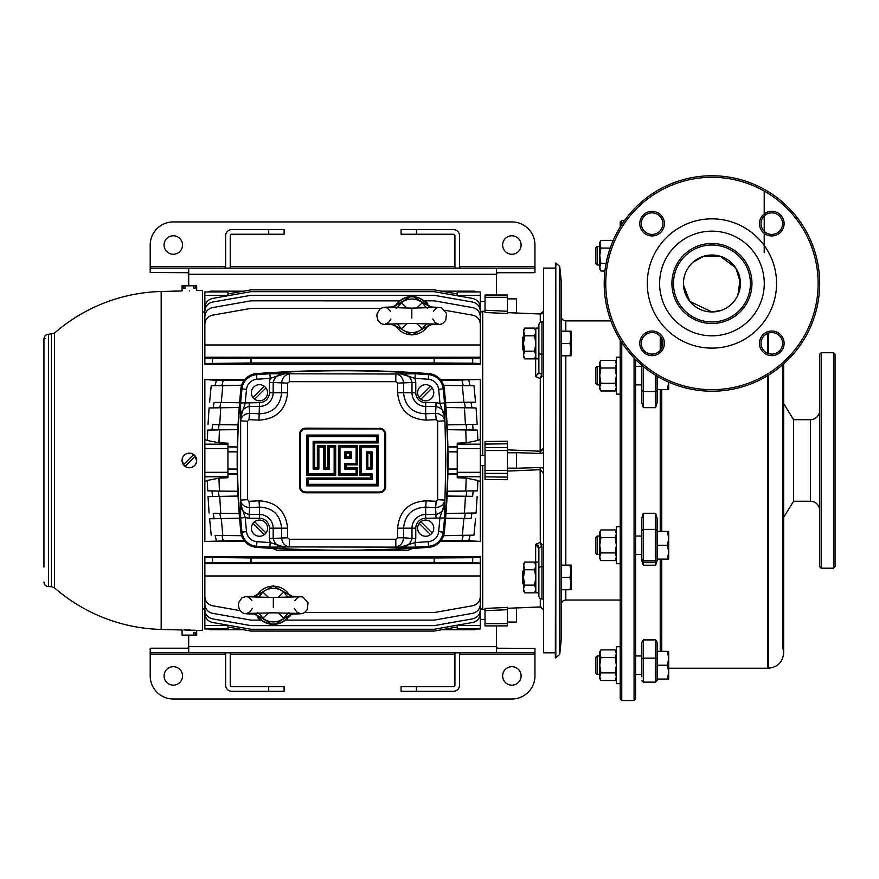 <?xml version="1.0" encoding="UTF-8"?>
<svg xmlns="http://www.w3.org/2000/svg" width="879" height="879" viewBox="0 0 879 879"><rect width="100%" height="100%" fill="white"/><g stroke="black" fill="none" stroke-linecap="round" stroke-linejoin="round"><path stroke-width="1.32" d="M523.488 350.402L522.719 349.633L522.719 337.327L523.488 336.558M569.944 343.48L571.042 349.633L569.944 355.797L571.042 355.797L571.042 337.327L569.944 343.48L561.198 343.48M561.198 355.797L569.944 355.797M569.944 331.174L571.042 337.327L571.042 331.174L561.198 331.174M523.488 584.37L522.719 583.601L522.719 571.295L523.488 570.526M569.944 577.448L571.042 583.601L569.944 589.754L571.042 589.754L571.042 571.295L569.944 577.448L561.198 577.448M561.198 589.754L569.944 589.754M569.944 565.131L571.042 571.295L571.042 565.131L561.198 565.131M538.882 562.055L538.882 592.842L535.805 592.842L535.805 562.055L538.882 562.055L538.882 548.43L535.663 544.321L539.915 542.53L541.958 546.892A3.076 1.538 180 0 0 538.882 548.43L538.135 545.76L536.509 544.431M538.882 328.098L538.882 358.874L535.805 358.874L535.805 328.098L538.882 328.098L538.882 325.01A3.076 3.076 0 0 1 541.958 321.934L543.497 321.934M535.805 564.12L534.608 562.055L524.675 562.055L523.488 565.9L524.675 562.055L523.488 564.12L524.675 569.757L523.488 577.448L524.675 585.139L523.488 588.985L524.675 592.842L523.488 590.776L523.488 564.12M535.805 588.985L534.608 592.842L535.805 588.985L534.608 585.139L535.805 577.448L534.608 569.757L535.805 565.9L534.608 562.055M535.805 590.776L534.608 592.842L524.675 592.842M534.608 569.757L524.675 569.757M534.608 585.139L524.675 585.139M535.805 330.152L534.608 328.098L524.675 328.098L523.488 331.943L524.675 328.098L523.488 330.152L524.675 335.789L523.488 343.48L524.675 351.171L523.488 355.028L524.675 358.874L523.488 356.808L523.488 330.152M535.805 355.028L534.608 358.874L535.805 355.028L534.608 351.171L535.805 343.48L534.608 335.789L535.805 331.943L534.608 328.098M535.805 356.808L534.608 358.874L524.675 358.874M534.608 335.789L524.675 335.789M534.608 351.171L524.675 351.171M620.211 646.735L620.211 683.675L616.366 683.675L616.366 646.735L620.211 646.735M620.211 357.193L616.366 357.193L616.366 394.122L620.211 394.122M597.127 264.953L595.588 263.414L595.588 248.032L597.127 246.494L599.742 246.494L597.127 246.494L597.127 264.953L599.742 264.953M597.127 384.892L595.588 383.354L595.588 367.96L597.127 366.422L597.127 384.892L599.742 384.892M635.605 384.892L641.758 384.892M597.127 366.422L599.742 366.422M635.605 366.422L641.758 366.422M668.688 382.145L667.458 389.507L668.688 389.507L668.688 382.145M657.151 389.507L667.458 389.507M595.588 672.896L595.588 657.514L597.127 655.976L597.127 674.435L599.742 674.435L597.127 674.435L595.588 672.896L597.127 674.435M635.605 674.435L641.758 674.435L635.605 674.435M597.127 655.976L599.742 655.976M635.605 655.976L641.758 655.976M667.458 665.205L668.688 672.127L667.458 679.06L668.688 679.06L668.688 658.283L667.458 665.205L657.151 665.205L657.151 679.06L667.458 679.06M667.458 651.35L668.688 658.283L668.688 651.35L657.151 651.35M555.814 263.019L555.341 657.91L559.725 654.459L559.725 266.469L555.814 263.019L555.814 657.91M559.725 266.469L561.198 280.862L561.198 640.066L559.725 654.459M230.045 268.095A6.153 6.153 0 0 0 230.243 266.557L454.926 266.557L454.926 235.781A1.538 1.538 0 0 0 453.388 234.243L401.066 234.243L401.066 229.617L453.388 229.617A6.153 6.153 0 0 1 459.541 235.781L459.541 266.557L534.959 266.557L534.959 245.01A23.085 23.085 0 0 0 511.875 221.926L173.295 221.926A23.085 23.085 0 0 0 150.21 245.01L150.21 266.557L225.628 266.557L225.628 235.781A6.153 6.153 0 0 1 231.781 229.617L284.104 229.617L284.104 234.243L268.71 234.243L268.71 229.617M511.875 254.24A9.229 9.229 0 0 0 521.104 245.01A9.229 9.229 0 0 0 511.875 235.781A9.229 9.229 0 0 0 502.634 245.01A9.229 9.229 0 0 0 511.875 254.24M173.295 254.24A9.229 9.229 0 0 0 182.535 245.01A9.229 9.229 0 0 0 173.295 235.781A9.229 9.229 0 0 0 164.065 245.01A9.229 9.229 0 0 0 173.295 254.24M230.243 266.557L230.243 235.781A1.538 1.538 0 0 1 231.781 234.243L268.71 234.243M151.089 268.095L187.82 268.095L151.089 268.095L150.21 266.557L150.21 272.512L187.82 272.71L188.688 274.248L188.688 268.293L187.82 268.095L534.08 268.095L497.36 268.095L496.481 268.293L496.481 274.248L497.36 272.71L534.08 272.71L534.959 272.512L534.959 266.557L534.08 268.095M496.481 295.025L496.481 274.248L188.688 274.248L188.688 285.796M225.628 266.557A1.538 1.538 0 0 1 224.09 268.095M454.926 266.557A6.153 6.153 0 0 0 455.124 268.095M461.09 268.095A1.538 1.538 0 0 1 459.541 266.557M455.124 652.833A6.153 6.153 0 0 0 454.926 654.372L230.243 654.372L230.243 685.148A1.538 1.538 0 0 0 231.781 686.697L284.104 686.697L284.104 691.312L231.781 691.312A6.153 6.153 0 0 1 225.628 685.148L225.628 654.372L150.21 654.372L150.21 675.918A23.085 23.085 0 0 0 173.295 699.003L511.875 699.003A23.085 23.085 0 0 0 534.959 675.918L534.959 654.372L459.541 654.372L459.541 685.148A6.153 6.153 0 0 1 453.388 691.312L401.066 691.312L401.066 686.697L416.459 686.697L416.459 691.312M173.295 666.689A9.229 9.229 0 0 0 164.065 675.918A9.229 9.229 0 0 0 173.295 685.148A9.229 9.229 0 0 0 182.535 675.918A9.229 9.229 0 0 0 173.295 666.689M511.875 666.689A9.229 9.229 0 0 0 502.634 675.918A9.229 9.229 0 0 0 511.875 685.148A9.229 9.229 0 0 0 521.104 675.918A9.229 9.229 0 0 0 511.875 666.689M454.926 654.372L454.926 685.148A1.538 1.538 0 0 1 453.388 686.697L416.459 686.697M534.08 652.833L497.36 652.833L534.08 652.833L534.959 654.372L534.959 648.416L497.36 648.219L496.481 646.68L496.481 652.636L497.36 652.833L151.089 652.833L187.82 652.833L188.688 652.636L188.688 646.68L187.82 648.219L151.089 648.219L150.21 648.416L150.21 654.372L151.089 652.833M188.688 635.132L188.688 646.68L496.481 646.68L496.481 625.903M459.541 654.372A1.538 1.538 0 0 1 461.09 652.833M230.243 654.372A6.153 6.153 0 0 0 230.045 652.833M224.09 652.833A1.538 1.538 0 0 1 225.628 654.372M541.958 321.934L541.958 374.036L539.915 378.399L535.663 376.608L538.882 372.498L538.882 325.01M507.326 298.871L516.566 298.871L516.566 313.012L540.266 313.99L543.497 311.199L540.42 313.99L507.326 312.638L540.277 313.979L540.288 322.428M507.326 449.839L540.42 451.235L543.244 448.389M543.497 473.517L540.42 469.694L507.326 471.089M507.326 607.246L507.326 608.29L540.992 606.993M541.958 546.892L541.958 598.995A3.076 3.076 0 0 1 538.882 595.918L538.882 548.43M485.021 619.365L480.319 619.453M482.703 609.312L480.319 609.268M482.703 609.729L485.021 609.63L482.703 609.729L482.703 465.507M485.021 301.563L480.319 301.475M482.703 311.616L480.319 311.66M485.021 311.298L482.703 311.199L485.021 311.298M485.021 465.474L480.319 465.551M485.021 455.454L480.319 455.377M516.566 607.916L516.566 622.057L507.326 622.057M540.42 606.939L543.497 609.74L540.277 606.949L507.326 608.29L507.326 625.903L485.021 625.903L485.021 623.618L507.326 623.618M507.326 452.773L516.566 452.773L516.566 468.155L507.326 468.155M555.341 268.095L543.497 268.095L543.497 652.833L555.341 652.833M267.557 392.748A8.076 8.076 0 0 0 255.866 385.529A8.076 8.076 0 0 0 254.646 399.22A8.076 8.076 0 0 0 267.557 392.748M433.765 392.748A8.076 8.076 0 0 0 422.074 385.529A8.076 8.076 0 0 0 420.854 399.22A8.076 8.076 0 0 0 433.765 392.748M444.291 532.213A694.069 694.069 0 0 0 444.291 388.727A16.932 16.932 0 0 0 428.688 373.586A1177.3 1177.3 0 0 0 256.481 373.586A16.932 16.932 0 0 0 240.879 388.727A694.069 694.069 0 0 0 240.879 532.213A16.932 16.932 0 0 0 256.481 547.342A1177.3 1177.3 0 0 0 428.688 547.342A16.932 16.932 0 0 0 444.291 532.213M195.303 456.179A7.307 7.307 0 0 1 189.381 467.771C193.819 467.342 196.259 464.903 196.687 460.464L193.666 454.542L183.458 464.749A7.307 7.307 0 0 1 193.666 454.542A7.307 7.307 0 0 1 195.303 456.179L185.095 466.386A7.307 7.307 0 0 0 189.381 467.771M193.666 285.796L193.666 288.103L195.303 288.103L195.303 285.796L196.687 285.796L182.074 285.796L183.458 285.796L183.458 288.103L185.095 288.103L185.095 285.796M189.381 290.905C198.808 290.488 198.808 290.488 189.381 290.905C198.808 290.488 198.808 290.488 189.381 290.905C179.953 290.982 179.953 290.982 189.381 290.905C179.953 290.982 179.953 290.982 189.381 290.905M195.303 632.825L193.666 632.825L195.303 632.825L195.303 635.132L196.687 635.132L196.687 630.364L183.909 629.968M193.666 632.825L193.666 635.132L182.074 635.132L182.074 629.99L161.176 629.441L161.176 291.487A169.032 169.032 0 0 0 54.443 333.13L48.565 334.273C45.763 334.547 44.225 336.086 43.95 338.887L43.95 493.163M51.4 334.273L51.4 586.656L54.443 587.798L54.443 333.13M196.687 630.364L202.467 630.518L202.467 290.411L196.687 290.564L196.687 285.796M253.196 613.223L253.965 613.981C242.879 613.872 243.131 613.905 239.429 609.608L238.319 605.213L238.616 602.752L241.857 597.874L245.735 596.577L253.965 596.27L253.24 596.852C253.46 596.006 254.987 596.215 257.833 597.467M253.24 613.399C253.449 614.245 254.987 614.047 257.833 612.784M273.336 607.389L273.336 597.434L299.981 596.775C298.838 596.577 297.124 597.863 294.839 600.643M273.336 602.862L273.336 597.434L246.68 596.775C247.834 596.577 249.548 597.863 251.833 600.643M288.828 597.467C291.685 596.215 293.212 596.006 293.421 596.852L288.916 594.281A9.229 7.856 -38.4 0 0 291.817 596.412M278.193 597.346L283.829 592.061A16.756 16.756 0 0 0 262.843 592.061L268.469 597.346M288.356 597.149A9.229 2.472 57.1 0 1 283.829 592.061L289.103 594.501M256.899 595.138L273.336 585.908L289.762 595.138M257.569 594.501L262.843 592.061A9.229 2.472 122.9 0 1 258.305 597.149M391.704 323.901L392.473 324.659C381.387 324.538 381.629 324.582 377.937 320.286L376.827 315.891L377.124 313.429L380.365 308.551L384.244 307.254L392.473 306.947L391.748 307.529C391.957 306.683 393.495 306.892 396.341 308.144M391.748 324.076C391.957 324.922 393.484 324.714 396.341 323.461M411.833 318.066L411.833 308.111L438.489 307.452C437.335 307.254 435.621 308.54 433.347 311.309M411.833 313.539L411.833 308.111L385.189 307.452C386.342 307.254 388.057 308.54 390.331 311.309M427.337 308.144C430.183 306.892 431.721 306.683 431.93 307.529L427.414 304.958A9.229 7.856 -38.4 0 0 430.325 307.09M416.701 308.024L422.338 302.739A16.756 16.756 0 0 0 401.34 302.739L406.977 308.024M426.864 307.826A9.229 2.472 57.1 0 1 422.338 302.739L427.601 305.178M395.385 305.826A19.239 19.239 0 0 1 428.293 305.826M396.077 305.178L401.34 302.739A9.229 2.472 122.9 0 1 396.814 307.826M406.977 323.582L401.34 328.867A16.756 16.756 0 0 0 422.338 328.867L416.701 323.582M268.469 612.905L262.843 618.19A16.756 16.756 0 0 0 283.829 618.19L278.193 612.905M204.851 357.951L204.851 364.324L480.319 364.324L480.319 363.521L472.693 363.203L434.149 362.972L434.149 358.511L480.319 357.951L480.319 363.521L480.319 357.237L204.851 357.237L204.851 357.951L212.476 358.269L251.02 358.511L251.02 362.972L204.851 363.521L204.851 324.274C205.225 319.418 207.774 316.385 212.476 315.176L251.02 308.375L380.618 308.375M480.319 379.453L440.291 379.442M244.878 379.442L204.851 379.442L204.851 444.159L227.936 444.159L227.936 477.736L218.981 478.165L219.409 491.119L207.708 490.834L237.857 491.372M480.319 379.585L480.319 541.475L440.291 541.486M244.878 541.486L204.851 541.475M227.936 476.77L204.851 476.77L204.851 541.354M204.851 575.965L480.319 575.965L480.319 557.407L480.319 563.692L204.851 563.692L204.851 557.407L251.02 557.956L251.02 562.417L204.851 562.978L204.851 596.654C205.225 601.511 207.774 604.543 212.476 605.752L240.066 610.619M480.319 562.978L434.149 562.417L434.149 557.956L472.693 557.726L480.319 557.407L480.319 556.605L204.851 556.605L204.851 562.978M482.703 311.957L480.319 311.957M204.851 311.957L202.467 311.957M204.851 608.971L202.467 608.971M482.703 608.971L480.319 608.971M43.95 338.898L43.95 353.896M43.95 366.202L43.95 384.672M43.95 396.978L43.95 400.055M43.95 412.372L43.95 415.448M43.95 427.765L43.95 458.541M444.532 517.94A692.993 692.993 0 0 1 443.214 532.092A15.844 15.844 0 0 1 428.611 546.266A1176.223 1176.223 0 0 1 415.284 547.167L289.334 546.925C284.708 546.09 282.137 543.035 281.61 537.783L281.61 528.18C280.214 514.808 272.842 507.787 259.481 507.117L259.481 514.49A13.69 13.69 0 0 1 273.171 528.18L273.171 538.42L269.392 538.42L270.172 542.574A1171.619 1171.619 0 0 1 256.899 541.673A11.251 11.251 0 0 1 246.538 531.619A688.389 688.389 0 0 1 245.219 517.566L240.286 502.766C240.352 509.095 243.318 513.006 249.175 514.49L249.175 518.269L245.219 517.566L240.637 517.94L240.637 402.989A692.993 692.993 0 0 1 241.967 388.837A15.844 15.844 0 0 1 256.558 374.674A1176.223 1176.223 0 0 1 269.886 373.773L395.836 374.004C400.461 374.839 403.032 377.893 403.56 383.145L403.56 392.748C404.955 406.12 412.339 413.141 425.689 413.811L425.689 406.439A13.69 13.69 0 0 1 411.998 392.748L411.998 382.508L415.778 382.508L414.998 378.355A1171.619 1171.619 0 0 1 428.271 379.256A11.251 11.251 0 0 1 438.632 389.309A688.389 688.389 0 0 1 439.95 403.362L444.884 418.162C444.818 411.833 441.851 407.922 435.995 406.439L435.995 402.659L439.95 403.362L444.532 402.989L445.862 460.464L444.532 517.94L425.689 518.269A9.911 9.911 0 0 0 415.778 528.18L415.778 538.42L414.998 542.574A1171.619 1171.619 0 0 0 428.271 541.673A11.251 11.251 0 0 0 438.632 531.619A688.389 688.389 0 0 0 439.95 517.566L444.884 502.766C444.818 509.106 441.851 513.006 435.995 514.49L435.995 518.269M447.697 460.464A693.762 693.762 0 0 0 443.983 388.749A16.624 16.624 0 0 0 428.666 373.894A1176.992 1176.992 0 0 0 256.503 373.894A16.624 16.624 0 0 0 241.187 388.749A693.762 693.762 0 0 0 241.187 532.18A16.624 16.624 0 0 0 256.503 547.035A1176.992 1176.992 0 0 0 428.666 547.035A16.624 16.624 0 0 0 443.983 532.18A693.762 693.762 0 0 0 447.697 460.464M420.854 521.708A8.076 8.076 0 0 1 432.16 533.015A8.076 8.076 0 0 1 417.613 528.18A8.076 8.076 0 0 1 420.854 521.708L432.16 533.015M254.646 521.708A8.076 8.076 0 0 1 265.952 533.015A8.076 8.076 0 0 1 251.405 528.18A8.076 8.076 0 0 1 254.646 521.708L265.952 533.015M507.326 607.411L507.326 609.674L485.021 610.696L485.021 608.433L507.326 607.422M543.497 545.463L539.915 542.53M507.326 478.637L507.326 479.703L485.021 479.44L485.021 476.857L507.326 477.121L507.326 479.703M507.326 297.311L485.021 297.311L485.021 295.025L507.326 295.025L507.326 313.385M507.326 443.807L485.021 444.082L485.021 441.489L507.326 441.225L507.326 477.121M507.326 313.517L485.021 312.495L485.021 310.243L507.326 311.254M482.703 455.421L482.703 311.199M539.915 378.399L543.497 375.465M542.651 449.521L542.244 450.092M541.156 451.037L540.42 451.235M264.315 534.652L253.009 523.346M430.523 534.652L419.217 523.346M264.315 386.277L253.009 397.594M240.637 402.989L259.481 402.659A9.911 9.911 0 0 0 269.392 392.748L269.392 382.508L270.172 378.355A1171.619 1171.619 0 0 0 256.899 379.256A11.251 11.251 0 0 0 246.538 389.309A688.389 688.389 0 0 0 245.219 403.362L240.286 418.162C240.352 411.833 243.318 407.922 249.175 406.439L249.175 402.659M430.523 386.277L419.217 397.594M397.583 537.783L397.583 528.18C399.374 510.974 408.911 501.843 426.183 500.81L436.127 501.294L437.632 499.668L437.632 421.261L436.127 419.646L426.183 420.118C408.933 419.107 399.396 409.977 397.583 392.748L397.583 383.145L395.803 381.662L289.367 381.662L287.587 383.145L287.587 392.748C285.796 409.966 276.259 419.085 258.986 420.118L249.054 419.646L247.537 421.261L247.537 499.668L249.054 501.294L258.986 500.81C276.237 501.821 285.774 510.952 287.587 528.18L287.587 537.783L289.367 539.266L395.803 539.266L397.583 537.783L403.56 537.783C403.032 543.035 400.45 546.09 395.836 546.925L395.803 539.266M379.497 428.919L305.672 428.919C302.398 429.238 300.607 431.029 300.288 434.303L300.288 486.625C300.607 489.9 302.409 491.702 305.672 492.009L379.497 492.009C382.772 491.691 384.562 489.9 384.881 486.625L384.881 434.303C384.562 431.029 382.761 429.227 379.497 428.919L379.519 428.15C383.255 428.502 385.31 430.556 385.672 434.303L385.672 486.625C385.321 490.361 383.266 492.416 379.519 492.778L305.65 492.778C301.915 492.427 299.86 490.372 299.497 486.625L299.497 434.303C299.86 430.567 301.904 428.512 305.65 428.15L381.42 428.447M289.367 539.266L289.334 546.925L269.886 547.167A1176.223 1176.223 0 0 1 256.558 546.266L256.503 547.035M395.803 381.662L395.836 374.004L415.284 373.773A1176.223 1176.223 0 0 1 428.611 374.674L428.666 373.894M43.95 505.48L43.95 523.95M43.95 567.043L43.95 460.464M43.95 536.256L43.95 539.332M43.95 551.649L43.95 554.726M476.715 628.979A4.615 4.615 0 0 1 474.166 629.749L441.61 629.749M476.715 291.949A4.615 4.615 0 0 0 474.166 291.18L441.61 291.18M227.936 626.991L251.02 631.067L434.149 631.067L457.234 626.991M237.297 446.906L227.936 446.84M227.936 446.993L237.297 447.048M237.22 451.718L227.936 451.773M227.936 451.916L237.22 451.861M237.22 469.067L227.936 469.012M227.936 469.155L237.22 469.21M237.297 473.88L227.936 473.935M227.936 474.089L237.297 474.023M241.626 385.233L211.202 385.782L241.582 385.365M215.124 385.518L216.377 380.266L243.988 380.574M204.851 379.585L216.377 380.266M237.857 429.556L207.708 430.095L207.323 440.511L204.851 439.313M212.004 429.831L212.531 424.612L238.077 424.887M238.088 424.733L212.531 424.612M208.026 424.326L209.081 407.933L239.187 407.526M239.198 407.395L209.081 407.933M213.212 407.669L214.102 402.439L239.571 402.725M239.582 402.56L214.102 402.439M209.62 402.142L211.202 385.782M238.077 496.042L208.026 496.602L238.088 496.195M212.531 496.316L212.004 491.097M207.708 490.834L207.323 480.417L204.851 481.626M243.988 540.354L204.983 541.475M216.377 540.662L215.124 535.41L241.626 535.696M241.582 535.575L215.124 535.41M211.202 535.146L209.62 518.786L239.582 518.368M239.571 518.203L209.62 518.786M214.102 518.489L213.212 513.259L239.198 513.534M239.187 513.402L213.212 513.259M209.081 512.995L208.026 496.602M237.846 491.24L219.409 491.119M207.708 430.095L219.409 429.809L218.981 442.763L227.936 443.192L227.936 444.159M219.409 429.809L237.846 429.688M218.981 478.165L207.323 480.417M207.323 440.511L218.981 442.763M447.872 447.048L457.234 446.993M457.234 446.84L447.872 446.906M447.949 451.861L457.234 451.916M457.234 451.773L447.949 451.718M447.949 469.21L457.234 469.155M457.234 469.012L447.949 469.067M447.872 474.023L457.234 474.089M457.234 473.935L447.872 473.88M447.312 491.372L477.473 490.834L447.323 491.24M473.166 491.097L472.638 496.316L447.092 496.042M447.081 496.195L472.638 496.316M477.143 496.602L476.088 512.995L445.983 513.402M445.972 513.534L476.088 512.995M471.957 513.259L471.067 518.489L445.598 518.203M445.587 518.368L471.067 518.489M475.55 518.786L473.968 535.146L443.587 535.575M443.543 535.696L473.968 535.146M470.045 535.41L468.793 540.662L441.181 540.354M480.319 541.475L468.793 540.662M480.319 481.626L477.846 480.417L477.473 490.834M208.455 628.979A4.615 4.615 0 0 0 211.004 629.749L243.56 629.749M208.455 291.949A4.615 4.615 0 0 1 211.004 291.18L243.56 291.18M480.319 575.965L480.319 596.654C479.945 601.511 477.407 604.543 472.693 605.752L434.149 612.553L304.552 612.553M287.213 619.53L286.587 620.113L434.149 620.113L472.693 613.311C477.407 612.103 479.945 609.07 480.319 604.225L480.319 584.931M289.543 616.849L289.96 616.256M204.851 584.931L204.851 604.225C205.225 609.07 207.774 612.103 212.476 613.311L251.02 620.113L260.074 620.113L258.975 619.058M291.213 614.113L273.501 625.134L255.569 614.333L256.393 615.772M257.459 617.311L258.569 618.629M398.539 300.86L251.02 300.816L212.476 307.617C207.774 308.826 205.225 311.858 204.851 316.704L204.851 335.998M480.319 335.998L480.319 316.704C479.945 311.858 477.407 308.826 472.693 307.617L434.149 300.816L425.095 300.816L426.194 301.871M394.078 306.595L411.833 295.794L429.6 306.595L428.776 305.156M427.71 303.618L426.601 302.299M447.092 424.887L477.143 424.326L447.081 424.733M447.323 429.688L477.473 430.095L447.312 429.556M445.598 402.725L475.55 402.142L445.587 402.56M445.983 407.526L476.088 407.933L445.972 407.395M443.587 385.365L473.968 385.782L443.543 385.233M441.181 380.574L480.187 379.453M480.319 295.366L457.234 295.366L457.234 291.949L480.319 291.949L480.319 313.473M204.851 295.366L204.851 291.949L227.936 291.949L227.936 295.366L204.851 295.366L204.851 313.473M428.315 325.713L411.899 335.02L395.407 325.79M445.104 310.309L472.693 315.176C477.407 316.385 479.945 319.418 480.319 324.274L480.319 344.964L204.851 344.964M480.319 344.964L480.319 357.951M434.149 358.511L251.02 358.511M434.149 362.972L251.02 362.972M434.149 557.956L251.02 557.956M434.149 562.417L251.02 562.417M480.319 324.021L480.319 311.177C479.945 306.321 477.407 303.288 472.693 302.079L434.149 295.289L251.02 295.289L212.476 302.079C207.774 303.288 205.225 306.321 204.851 311.177L204.851 324.021M480.319 316.473L480.319 307.551C479.945 302.695 477.407 299.662 472.693 298.453L434.149 291.663L251.02 291.663L212.476 298.453C207.774 299.662 205.225 302.695 204.851 307.551L204.851 316.473M457.234 293.938L434.149 289.861L251.02 289.861L227.936 293.938M480.319 607.455L480.319 628.979L457.234 628.979L457.234 625.562L480.319 625.562M204.851 628.979L204.851 625.562L227.936 625.562L227.936 628.979L204.851 628.979L227.936 628.979M204.851 607.455L204.851 625.562M204.851 604.455L204.851 613.377C205.225 618.234 207.774 621.266 212.476 622.475L251.02 629.265L434.149 629.265L472.693 622.475C477.407 621.266 479.945 618.234 480.319 613.377L480.319 604.455M204.851 596.907L204.851 609.751C205.225 614.608 207.774 617.64 212.476 618.849L251.02 625.639L434.149 625.639L472.693 618.849C477.407 617.64 479.945 614.608 480.319 609.751L480.319 596.907M427.601 326.428L422.338 328.867A9.229 2.472 122.9 0 1 426.864 323.78M396.814 323.78A9.229 2.472 -122.9 0 1 401.34 328.867L396.077 326.428M427.337 323.461C430.183 324.714 431.721 324.922 431.93 324.076L431.974 323.901M431.204 306.947L441.324 307.584L446.554 313.429L445.741 320.286C442.038 324.494 442.664 324.549 431.204 324.659L431.93 324.076M468.793 380.266L470.045 385.518M473.968 385.782L475.55 402.142M471.067 402.439L471.957 407.669M476.088 407.933L477.143 424.326M472.638 424.612L473.166 429.831M477.473 430.095L477.846 440.511L480.319 439.313M289.784 615.102A19.239 19.239 0 0 1 256.888 615.102M289.092 615.75L283.829 618.19A9.229 2.472 122.9 0 1 288.356 613.102M258.305 613.102A9.229 2.472 -122.9 0 1 262.843 618.19L257.569 615.75M288.828 612.784C291.674 614.036 293.212 614.245 293.421 613.399L293.465 613.223M292.696 596.27L302.826 596.907L308.046 602.752L307.232 609.608C303.53 613.817 304.156 613.872 292.696 613.981L293.421 613.399M221.266 518.478L222.816 535.443M219.717 496.305L220.75 513.292M220.75 407.647L219.717 424.623M222.816 385.485L221.266 402.45M462.354 535.443L463.903 518.478M464.42 513.292L465.452 496.305M480.319 476.77L457.234 476.77L457.234 477.736L466.189 478.165L477.846 480.417M465.76 491.119L466.189 478.165M477.846 440.511L466.189 442.763L457.234 443.192L457.234 444.159L480.319 444.159M466.189 442.763L465.76 429.809M465.452 424.623L464.42 407.647M463.903 402.45L462.354 385.485M462.013 540.486L463.178 535.575M464.475 518.324L465.31 513.413M466.178 496.163L466.672 491.251M466.672 429.677L466.178 424.766M465.31 407.515L464.475 402.604M463.178 385.354L462.013 380.442M221.991 535.575L223.156 540.486M219.86 513.413L220.695 518.324M218.497 491.251L218.992 496.163M218.992 424.766L218.497 429.677M220.695 402.604L219.86 407.515M223.156 380.442L221.991 385.354M480.319 448.62L457.234 448.62L457.234 472.309L480.319 472.309M457.234 448.62L457.234 444.159M457.234 476.77L457.234 472.309M227.936 448.62L204.851 448.62L204.851 472.309L227.936 472.309M204.851 476.77L204.851 472.309M204.851 448.62L204.851 444.159M182.074 460.464L184.216 465.628L186.59 467.221M185.029 629.957L186.513 629.968M187.71 629.979L190.886 630.067M193.787 630.188L195.116 630.265M45.334 338.503L43.972 338.503M193.666 635.132L195.303 635.132M183.458 464.749A7.307 7.307 0 0 0 185.095 466.386M185.095 288.103L183.458 288.103M299.816 432.336L301.09 430.172M305.672 492.009L305.65 492.778L303.749 492.482M385.354 488.592L384.079 490.768M359.983 475.363L359.983 445.565L378.3 445.565L378.3 485.856L377.552 485.087L307.617 485.087L307.617 478.78L371.246 478.78L371.246 474.594L360.764 474.594L360.764 446.334L377.552 446.334L377.552 485.087L376.805 484.318L376.805 447.103L361.544 447.103L361.544 473.825L372.026 473.825L370.455 475.363L359.983 475.363L361.544 473.825M378.3 445.565L377.552 446.334L360.764 446.334L361.544 447.103M372.026 473.825L372.026 479.549L370.455 478.011L370.455 475.363M372.026 479.549L308.364 479.549L306.87 478.011L370.455 478.011M308.364 479.549L308.364 484.318L306.87 485.856L306.87 478.011M370.455 453.421L371.246 452.641L367.07 452.641L367.07 468.287L371.246 468.287L371.246 452.641L372.026 451.872L372.026 469.056L370.455 467.518L370.455 453.421L367.829 453.421L366.312 451.872L372.026 451.872M318.868 469.056L318.121 468.287L318.121 446.334L324.428 446.334L324.428 468.287L328.614 468.287L329.372 469.056L323.648 469.056L323.648 447.103L318.868 447.103L318.868 469.056L313.144 469.056L313.144 441.379L376.805 441.379L377.552 442.148L313.935 442.148L313.935 468.287L318.121 468.287L313.935 468.287L314.715 467.518L317.363 467.518L317.363 445.565L325.208 445.565L325.208 467.518L327.856 467.518L328.614 468.287L328.614 446.334L334.921 446.334L334.921 474.594L307.617 474.594L307.617 435.841L377.552 435.841L377.552 442.148L378.3 442.917L314.715 442.917L314.715 467.518M318.868 447.103L317.363 445.565M323.648 447.103L325.208 445.565M323.648 469.056L325.208 467.518M327.856 467.518L327.856 445.565L335.69 445.565L335.69 475.363L306.87 475.363L308.364 473.825L334.152 473.825L334.152 447.103L329.372 447.103L329.372 469.056M306.87 475.363L306.87 435.072L378.3 435.072L376.805 436.61L308.364 436.61L308.364 473.825M357.632 467.518L357.632 475.363L338.437 475.363L338.437 445.565L339.195 446.334L356.863 446.334L356.863 464.101L345.513 464.101L345.513 468.287L356.863 468.287L356.863 474.594L339.195 474.594L339.195 446.334L339.964 447.103L339.964 473.825L356.105 473.825L356.105 469.056L344.744 469.056L346.282 467.518L357.632 467.518L356.105 469.056M357.632 475.363L356.105 473.825M344.744 469.056L344.744 463.332L345.513 464.101L356.863 464.101L357.632 464.87L346.282 464.87L346.282 467.518M349.787 453.421L350.556 452.641L345.513 452.641L345.513 457.783L350.556 457.783L350.556 452.641L351.336 451.872L351.336 458.552L349.787 457.014L349.787 453.421L346.282 453.421L344.744 451.872L351.336 451.872M426.183 500.81L425.689 507.117C412.317 507.809 404.933 514.83 403.56 528.18L411.998 528.18A13.69 13.69 0 0 1 425.689 514.49L435.995 514.49L435.566 507.59L425.689 507.117L425.689 518.269M247.537 421.261L240.45 420.821C241.34 416.272 244.395 413.778 249.603 413.339L259.481 413.811C272.853 413.119 280.236 406.109 281.61 392.748L273.171 392.748A13.69 13.69 0 0 1 259.481 406.439L249.175 406.439L249.603 413.339A7.691 0.56 92.9 0 0 249.054 419.646M272.391 548.397L277.577 550.496L407.592 550.496L412.778 548.397M420.854 399.22L432.16 387.914M254.646 399.22L265.952 387.914M485.021 444.082L485.021 447.543L507.326 447.543M507.326 473.385L485.021 473.385L485.021 476.857M507.326 450.509L485.021 450.509L485.021 470.419L507.326 470.419M485.021 450.509L485.021 447.543M485.021 473.385L485.021 470.419M485.021 297.311L485.021 310.243M507.326 295.025L485.021 295.025M485.021 610.696L485.021 623.618M507.326 468.551L540.145 467.496L543.497 468.133M543.497 452.795L540.145 453.432L507.326 452.377M541.871 467.639L540.145 467.496L540.288 542.508M538.882 358.874L538.882 372.498A3.076 1.538 180 0 0 541.958 374.036M254.844 596.412A9.229 7.856 38.4 0 0 257.756 594.281A9.229 7.856 38.4 0 0 257.986 593.973A18.975 18.975 0 0 1 288.675 593.973A9.229 7.856 -38.4 0 0 288.916 594.281M254.844 613.839A9.229 7.856 -38.4 0 1 257.756 615.97A9.229 7.856 -38.4 0 1 257.986 616.278A18.975 18.975 0 0 0 288.675 616.278A9.229 7.856 38.4 0 1 288.916 615.97L288.916 615.97A9.229 7.856 38.4 0 1 291.817 613.839M257.756 594.281L253.965 596.27M257.756 615.97L253.965 613.981M393.352 307.09A9.229 7.856 38.4 0 0 396.253 304.958A9.229 7.856 38.4 0 0 396.495 304.65A18.975 18.975 0 0 1 427.183 304.65A9.229 7.856 -38.4 0 0 427.414 304.958M393.352 324.516A9.229 7.856 -38.4 0 1 396.253 326.647A9.229 7.856 -38.4 0 1 396.495 326.955A18.975 18.975 0 0 0 427.183 326.955A9.229 7.856 38.4 0 1 427.414 326.647A9.229 7.856 38.4 0 1 427.425 326.647A9.229 7.856 38.4 0 1 430.325 324.516M396.253 304.958L392.473 306.947M396.253 326.647L392.473 324.659M538.882 372.509L538.695 373.883M397.583 383.145L411.998 382.508C410.471 376.586 406.527 373.641 400.165 373.663L414.998 378.355L415.284 373.773M426.183 420.118L425.689 413.811L435.566 413.339C440.775 413.789 443.829 416.283 444.719 420.821L437.632 421.261M437.632 499.668L444.719 500.107C443.829 504.656 440.775 507.15 435.566 507.59A7.691 0.56 92.9 0 0 436.127 501.294M415.284 547.167L414.998 542.574L400.165 547.265C406.527 547.287 410.471 544.343 411.998 538.42L415.778 538.42M287.587 392.748L281.61 392.748L281.61 383.145C282.137 377.893 284.719 374.839 289.334 374.004L289.367 381.662M269.886 373.773L270.172 378.355L285.005 373.663C278.643 373.641 274.698 376.597 273.171 382.508L269.392 382.508M249.054 501.294A7.691 0.56 87.1 0 0 249.603 507.59C244.395 507.139 241.34 504.645 240.45 500.107L247.537 499.668M287.587 537.783L273.171 538.42C274.698 544.343 278.643 547.287 285.005 547.265L270.172 542.574L269.886 547.167M327.856 445.565L329.372 447.103M335.69 445.565L334.152 447.103M335.69 475.363L334.152 473.825M313.144 469.056L313.935 468.287M306.87 435.072L308.364 436.61M313.144 441.379L314.715 442.917M338.437 475.363L339.964 473.825M344.744 463.332L356.105 463.332L356.863 464.101M356.105 463.332L356.105 447.103L357.632 445.565L357.632 464.87M351.336 458.552L344.744 458.552L346.282 457.014L349.787 457.014M377.552 446.334L376.805 447.103M372.026 469.056L366.312 469.056L367.829 467.518L370.455 467.518M345.513 464.101L346.282 464.87M318.121 468.287L317.363 467.518M359.983 445.565L360.764 446.334M258.986 500.81L259.481 507.117L249.603 507.59L249.175 514.49L259.481 514.49L259.481 518.269L249.175 518.269M259.481 402.659L258.986 420.118M269.392 392.748L273.171 392.748L273.171 382.508L287.587 383.145M415.778 382.508L415.778 392.748A9.911 9.911 0 0 0 425.689 402.659L425.689 406.439L435.995 406.439L435.566 413.339A7.691 0.56 87.1 0 1 436.127 419.646M540.288 378.42L540.145 453.432M621.75 342.414L621.75 700.541L620.211 699.003L620.211 339.986M620.211 226.98L620.211 221.926L621.75 220.387L621.75 224.563M635.605 359.5L635.605 699.003L634.067 700.541L634.067 357.929M624.617 220.387L621.75 220.387M634.067 700.541L621.75 700.541M657.151 560.659L655.613 562.197L655.613 513.27L657.151 518.335L657.151 560.659L655.613 565.219L655.613 562.197L643.296 562.197L643.296 560.648L655.613 560.648M641.758 530.839L643.296 529.4L643.296 565.219L641.758 560.648L641.758 518.335L643.296 513.27L643.296 529.4L655.613 529.4L657.151 530.839M643.296 513.27L655.613 513.27M643.296 565.219L655.613 565.219M643.296 560.648L641.758 559.253L641.758 560.659L643.296 562.197M643.296 366.51L643.296 407.658L641.758 402.593L641.758 365.214M643.296 407.658L655.613 407.658L655.613 375.311M657.151 376.234L657.151 402.593L655.613 407.658M657.151 680.599L655.613 682.137L655.613 639.901L657.151 642.483L657.151 680.599M641.758 676.753L641.758 642.483L643.296 639.901L643.296 682.137L655.613 682.137M643.296 639.901L655.613 639.901M660.228 651.35L660.228 559.121M660.228 531.421L660.228 389.507M660.228 350.391L660.228 336.283M686.257 295.794L685.005 292.718M684.137 289.62L683.928 288.598M683.576 285.961L683.477 284.137M687.279 269.238L688.334 267.557M693.234 262.019L703.782 256.207L720.088 256.207L735.558 267.59L740.107 279.346L737.964 295.025M709.65 255.108L708.639 255.207M685.994 271.743L685.18 273.743M683.521 285.203L689.828 301.42L711.935 311.957L721.121 310.43M737.547 295.915L740.404 283.488A28.469 28.469 0 0 0 711.935 255.009A28.469 28.469 0 0 0 683.466 283.488A28.469 28.469 0 0 0 711.935 311.957A28.469 28.469 0 0 0 740.404 283.488M740.393 282.73L735.91 268.128M714.209 255.108L711.935 255.009M661.766 338.613L661.766 348.062M661.766 389.507L661.766 531.421M767.785 333.339L767.785 353.336L767.785 333.339M668.688 668.227L767.785 668.227L767.785 375.608L768.29 668.227C777.64 667.315 782.771 662.184 783.683 652.833L783.683 363.84M661.766 559.121L661.766 651.35M733.482 302.101L732.207 303.475M727.548 307.287L725.68 308.419M721.538 310.287L711.935 311.957M673.468 283.488A38.467 38.467 0 0 0 711.935 321.956A38.467 38.467 0 0 0 750.413 283.488A38.467 38.467 0 0 0 711.935 245.01A38.467 38.467 0 0 0 673.468 283.488A38.478 38.478 0 0 0 711.935 321.956A38.478 38.478 0 0 0 750.413 283.488A38.478 38.478 0 0 0 711.935 245.01A38.478 38.478 0 0 0 673.457 283.488M595.588 248.032L597.127 246.494M597.127 554.506L595.588 552.968L595.588 537.574L597.127 536.036L597.127 554.506L599.742 554.506M635.605 554.506L641.758 554.506M597.127 536.036L599.742 536.036M635.605 536.036L641.758 536.036M667.458 545.266L668.688 552.199L667.458 559.121L668.688 559.121L668.688 538.344L667.458 545.266L657.151 545.266L657.151 531.421L667.458 531.421L668.688 538.344L668.688 531.421L667.458 531.421M667.458 559.121L657.151 559.121L657.151 545.266M620.211 526.807L620.211 563.736L616.366 563.736L616.366 526.807L620.211 526.807M620.211 683.675L616.366 683.675M599.742 268.985L600.928 271.04L599.742 267.205L600.928 271.04L604.928 271.04M613.19 240.406L600.928 240.406L599.742 244.197M616.366 651.943L615.179 649.889L600.928 649.889L599.742 653.723L600.928 649.889L599.742 651.943L600.928 657.547L599.742 665.205L600.928 672.864L599.742 676.687L600.928 680.522L599.742 678.467L599.742 651.943M616.366 676.731L615.179 680.522L616.366 676.687L615.179 672.864L616.366 665.205L615.179 657.547L616.366 653.723L615.179 649.889M615.179 680.522L616.366 678.467L615.179 680.522L600.928 680.522L599.742 678.467M615.179 657.547L600.928 657.547M615.179 672.864L600.928 672.864M616.366 362.401L615.179 360.346L600.928 360.346L599.742 364.17L600.928 360.346L599.742 362.401L600.928 368.004L599.742 375.663L600.928 383.31L599.742 387.145L600.928 390.968L599.742 388.914L599.742 362.401M616.366 387.145L615.179 390.968L616.366 387.145L615.179 383.31L616.366 375.663L615.179 368.004L616.366 364.17L615.179 360.346M616.366 388.914L615.179 390.968L600.928 390.968M615.179 368.004L600.928 368.004M615.179 383.31L600.928 383.31M599.742 244.241L600.928 240.406L599.742 242.461L600.928 248.065L599.742 255.723L600.928 263.381L599.742 267.205L599.742 242.461M610.202 248.065L600.928 248.065M606.103 263.381L600.928 263.381M616.366 532.015L615.179 529.96L600.928 529.96L599.742 533.784L600.928 529.96L599.742 532.015L600.928 537.618L599.742 545.266L600.928 552.924L599.742 556.759L600.928 560.582L599.742 558.528L599.742 532.015M616.366 556.759L615.179 560.582L616.366 556.759L615.179 552.924L616.366 545.266L615.179 537.618L616.366 533.784L615.179 529.96M616.366 558.528L615.179 560.582L600.928 560.582M615.179 537.618L600.928 537.618M615.179 552.924L600.928 552.924M783.683 403.604L793.572 419.679L793.572 501.25L793.572 419.679L810.427 419.679A9.229 9.229 0 0 0 819.657 410.449M819.657 566.647L819.657 354.281L821.195 352.743L821.195 568.197L819.657 566.647M833.512 352.743L835.05 354.281L835.05 566.647L833.512 568.197L833.512 352.743L821.195 352.743M783.683 517.324L793.572 501.25L810.427 501.25L810.427 419.679M833.512 568.197L821.195 568.197M819.657 510.479A9.229 9.229 0 0 0 810.427 501.25M818.129 283.488A106.183 106.183 0 0 0 711.935 177.294A106.183 106.183 0 0 0 605.752 283.488A106.183 106.183 0 0 0 711.935 389.672A106.183 106.183 0 0 0 818.129 283.488M604.214 283.488A107.732 107.732 0 0 1 711.935 175.756A107.732 107.732 0 0 1 819.667 283.488A107.732 107.732 0 0 1 711.935 391.21A107.732 107.732 0 0 1 604.214 283.488M664.392 223.629A12.317 12.317 0 0 1 652.086 235.946A12.317 12.317 0 0 1 639.769 223.629A12.317 12.317 0 0 1 652.086 211.323A12.317 12.317 0 0 1 664.392 223.629M641.307 223.629A10.768 10.768 0 0 0 652.086 234.407A10.768 10.768 0 0 0 662.854 223.629A10.768 10.768 0 0 0 652.086 212.861A10.768 10.768 0 0 0 641.307 223.629M784.101 223.629A12.317 12.317 0 0 1 771.784 235.946A12.317 12.317 0 0 1 759.478 223.629A12.317 12.317 0 0 1 771.784 211.323A12.317 12.317 0 0 1 784.101 223.629M761.016 223.629A10.768 10.768 0 0 0 771.784 234.407A10.768 10.768 0 0 0 782.563 223.629A10.768 10.768 0 0 0 771.784 212.861A10.768 10.768 0 0 0 761.016 223.629M664.392 343.337A12.317 12.317 0 0 1 652.086 355.643A12.317 12.317 0 0 1 639.769 343.337A12.317 12.317 0 0 1 652.086 331.02A12.317 12.317 0 0 1 664.392 343.337M641.307 343.337A10.768 10.768 0 0 0 652.086 354.105A10.768 10.768 0 0 0 662.854 343.337A10.768 10.768 0 0 0 652.086 332.559A10.768 10.768 0 0 0 641.307 343.337M784.101 343.337A12.317 12.317 0 0 1 771.784 355.643A12.317 12.317 0 0 1 759.478 343.337A12.317 12.317 0 0 1 771.784 331.02A12.317 12.317 0 0 1 784.101 343.337M761.016 343.337A10.768 10.768 0 0 0 771.784 354.105A10.768 10.768 0 0 0 782.563 343.337A10.768 10.768 0 0 0 771.784 332.559A10.768 10.768 0 0 0 761.016 343.337M751.952 283.488A40.016 40.016 0 0 1 711.935 323.494A40.016 40.016 0 0 1 671.919 283.488A40.016 40.016 0 0 1 711.935 243.472A40.016 40.016 0 0 1 751.952 283.488M764.258 283.488A52.322 52.322 0 0 0 711.935 231.155A52.322 52.322 0 0 0 659.613 283.488A52.322 52.322 0 0 0 711.935 335.811A52.322 52.322 0 0 0 764.258 283.488M647.296 283.488A64.639 64.639 0 0 0 711.935 348.117A64.639 64.639 0 0 0 776.575 283.488A64.639 64.639 0 0 0 711.935 218.849A64.639 64.639 0 0 0 647.296 283.488M565.812 355.797L565.812 565.131M565.812 589.754L565.812 600.049C563.01 600.324 561.472 601.862 561.198 604.664M610.905 320.879L565.812 320.879L565.812 331.174M416.459 234.243L416.459 229.617M268.71 686.697L268.71 691.312M535.663 563.889L535.663 544.321M540.288 606.939L540.288 598.5M543.497 598.995L541.958 598.995L541.958 596.105M51.4 586.656L48.565 586.656L48.565 334.273M428.271 379.256L428.611 374.674A15.844 15.844 0 0 1 443.214 388.837L443.983 388.749M438.632 389.309L443.214 388.837A692.993 692.993 0 0 1 444.532 402.989M535.663 376.608L535.663 357.039M425.689 402.659L435.995 402.659M256.899 541.673L256.558 546.266A15.844 15.844 0 0 1 241.967 532.092A692.993 692.993 0 0 1 240.637 517.94M246.538 389.309L241.187 388.749M246.538 531.619L241.187 532.18M428.271 541.673L428.666 547.035M256.899 379.256L256.503 373.894M438.632 531.619L443.983 532.18M338.437 445.565L357.632 445.565M378.3 435.072L378.3 442.917M378.3 485.856L306.87 485.856M212.476 557.726L212.476 562.659M212.476 358.269L212.476 363.203M472.693 363.203L472.693 358.269M472.693 562.659L472.693 557.726M308.364 484.318L376.805 484.318M366.312 469.056L366.312 451.872M367.829 453.421L367.829 467.518M376.805 441.379L376.805 436.61M356.105 447.103L339.964 447.103M344.744 458.552L344.744 451.872M346.282 453.421L346.282 457.014M397.583 528.18L403.56 528.18L403.56 537.783L411.998 538.42L411.998 528.18L415.778 528.18M397.583 392.748L415.778 392.748M287.587 528.18L269.392 528.18A9.911 9.911 0 0 0 259.481 518.269M269.392 538.42L269.392 528.18M538.882 352.721A3.076 1.538 180 0 0 541.958 354.259L543.497 354.259M538.882 568.219A3.076 1.538 180 0 1 541.958 566.669L543.497 566.669M305.672 428.919L305.65 428.15M300.288 434.303L299.497 434.303M385.672 434.303L384.881 434.303M300.288 486.625L299.497 486.625M385.672 486.625L384.881 486.625M379.519 492.778L379.497 492.009M641.758 390.089L643.296 391.529L655.613 391.529L657.151 390.089M641.758 658.778L643.296 658.14L655.613 658.14L657.151 658.778M782.969 364.477L782.969 648.197L783.683 652.833M768.29 333.141L768.29 353.523M768.29 375.3L768.29 668.227M565.812 600.049L620.211 600.049M565.812 320.879C563.01 320.604 561.472 319.066 561.198 316.264M161.176 291.487L182.074 290.938L182.074 285.796M252.394 608.323L250.021 611.894L246.68 613.476L273.336 612.817L299.981 613.476L296.717 611.96L294.267 608.323M390.902 319L388.518 322.571L385.189 324.153L411.833 323.494L438.489 324.153L435.226 322.637L432.776 319M48.565 586.656C45.763 586.381 44.225 584.843 43.95 582.041M54.443 587.798A169.032 169.032 0 0 0 161.176 629.441M288.916 615.97L292.696 613.981M427.414 326.647L431.204 324.659M542.178 313.495L540.992 313.935M641.758 680.599L643.296 682.137L641.758 680.599M764.203 252.702L764.203 191.051M764.203 215.981L764.203 231.276"/></g></svg>
